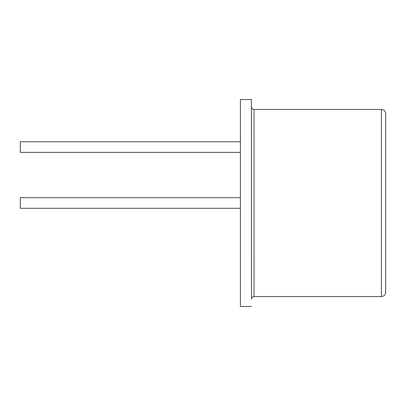 <?xml version="1.0" encoding="UTF-8"?>
<svg xmlns="http://www.w3.org/2000/svg" width="406" height="406" viewBox="0 0 406 406"><rect width="100%" height="100%" fill="white"/><g stroke="black" fill="none" stroke-linecap="round" stroke-linejoin="round"><path stroke-width="0.61" d="M385.7 113.741L385.7 292.259C385.421 294.893 383.99 296.319 381.412 296.553L381.412 109.447C383.99 109.681 385.421 111.107 385.7 113.741M251.487 299.085L251.426 99.541L251.487 299.085C251.634 297.557 252.486 296.715 254.039 296.553L381.412 296.553M251.426 99.541L240.418 99.541L240.418 306.459L251.426 306.459M240.418 141.806L20.3 141.806L20.3 152.372L240.418 152.372M240.418 197.717L20.3 197.717L20.3 208.283L240.418 208.283M251.487 106.915C251.634 108.443 252.486 109.285 254.039 109.447L254.039 296.553M254.039 109.447L381.412 109.447"/></g></svg>
